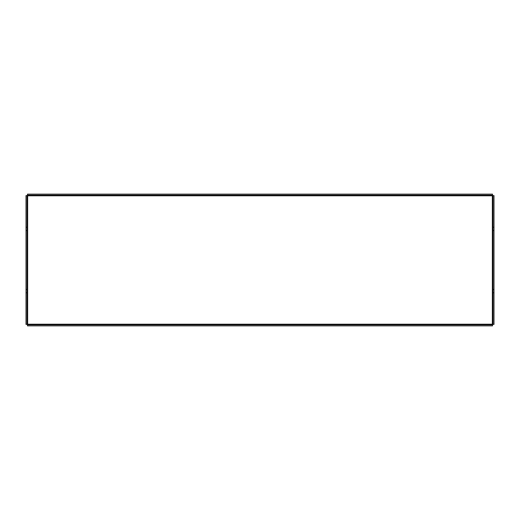 <?xml version="1.0" encoding="UTF-8"?>
<svg xmlns="http://www.w3.org/2000/svg" width="520" height="520" viewBox="0 0 520 520"><rect width="100%" height="100%" fill="white"/><g stroke="black" fill="none" stroke-linecap="round" stroke-linejoin="round"><path stroke-width="0.78" d="M26 289.458L26.995 289.458L26.995 292.767L26 292.767L26 195.598L26.995 195.598L26.995 230.542L26 230.542M26.995 289.458L26.995 230.542M26.995 292.767L26.995 324.402L26 324.402L26 292.767M492.343 324.87L492.343 324.207L27.657 324.207L27.657 195.793L492.343 195.793L492.343 324.207L493.006 324.207M492.538 324.87L492.538 325.865L27.463 325.865L27.463 324.87L492.538 324.87M27.463 194.136L27.463 195.13L492.538 195.13L492.538 194.136L27.463 194.136M493.006 230.542L493.006 227.233L494 227.233L494 230.542L493.006 230.542L493.006 289.458L494 289.458L494 324.402L493.006 324.402L493.006 289.458M494 230.542L494 289.458M494 227.233L494 195.598L493.006 195.598L493.006 227.233M494 292.767L493.006 292.767M26 227.233L26.995 227.233M493.006 195.793L492.343 195.793L492.343 195.13M27.657 195.13L27.657 195.793L26.995 195.793M26.995 324.207L27.657 324.207L27.657 324.87"/></g></svg>
